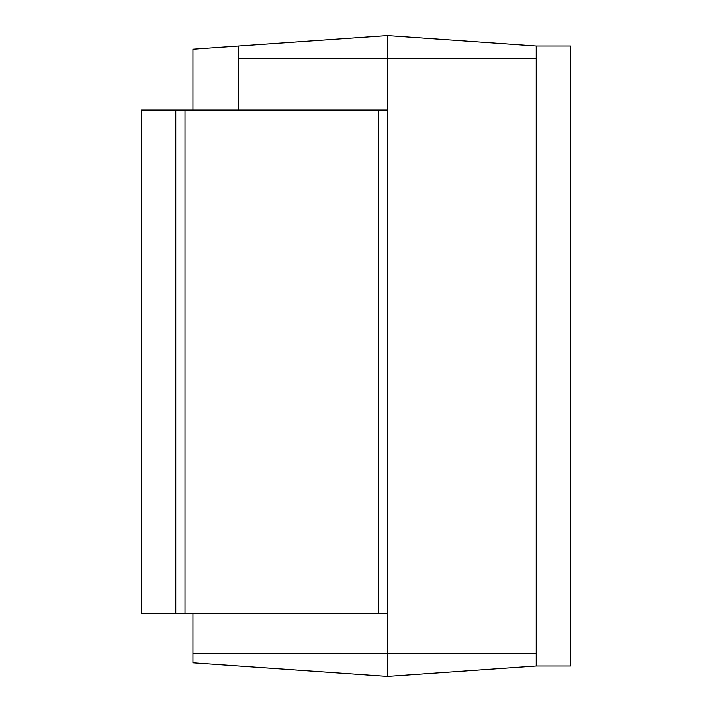 <?xml version="1.0" encoding="UTF-8"?>
<svg xmlns="http://www.w3.org/2000/svg" width="712" height="712" viewBox="0 0 712 712"><rect width="100%" height="100%" fill="white"/><g stroke="black" fill="none" stroke-linecap="round" stroke-linejoin="round"><path stroke-width="1.07" d="M192.934 109.986L192.934 49.199L387.453 35.6L536.207 46.004L570.534 46.004L570.534 665.996L536.207 665.996L387.453 676.4L536.207 665.996L536.207 653.518L387.453 653.518L387.453 676.4L192.934 662.801L387.453 676.4M536.207 46.004L536.207 653.518M192.934 662.801L192.934 653.518L387.453 653.518L387.453 35.6M192.934 653.518L192.934 613.459M238.698 46.004L238.698 109.986L238.698 58.482L536.207 58.482M185.004 613.459L175.793 613.459L175.793 109.986L185.004 109.986L185.004 613.459L387.453 613.459M387.453 109.986L185.004 109.986M175.793 109.986L141.465 109.986L141.465 613.459L175.793 613.459M378.25 613.459L378.25 109.986"/></g></svg>
